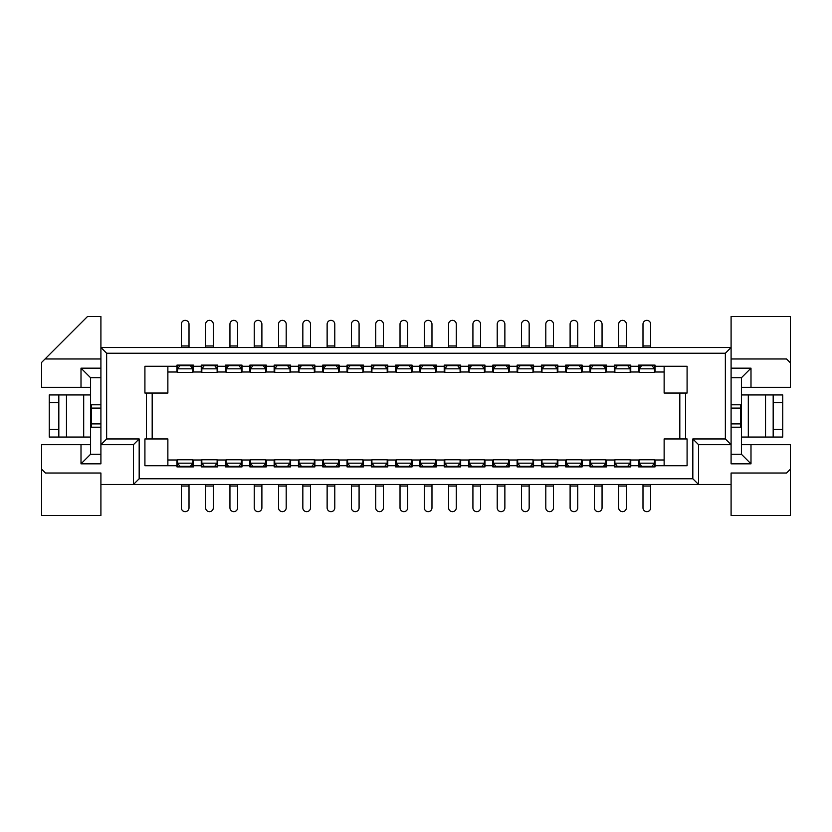 <?xml version="1.0" encoding="UTF-8"?>
<svg xmlns="http://www.w3.org/2000/svg" width="832" height="832" viewBox="0 0 832 832"><rect width="100%" height="100%" fill="white"/><g stroke="black" fill="none" stroke-linecap="round" stroke-linejoin="round"><path stroke-width="1.25" d="M81.006 387.306L81.006 368.17L90.574 377.738L90.574 387.306L41.6 387.306L41.6 362.43L87.516 316.514L100.911 316.514L100.911 347.506L731.089 347.506L731.089 316.514L790.4 316.514L790.4 362.814L786.573 358.987L731.089 358.987M81.006 368.17L100.911 368.17M100.911 358.987L45.042 358.987M100.911 454.262L90.574 454.262L81.006 463.83L100.911 463.83L100.911 347.506L106.642 353.246L106.642 438.953L100.911 444.694L133.432 444.694L139.173 438.953L106.642 438.953M81.006 463.83L81.006 444.694L41.6 444.694L41.6 469.186L45.427 473.013L100.911 473.013L100.911 484.494L133.432 484.494L133.432 444.694M90.574 377.738L100.911 377.738M100.911 484.494L100.911 515.486L41.6 515.486L41.6 469.186M90.574 454.262L90.574 444.694L81.006 444.694M731.089 484.494L731.089 473.013L786.573 473.013L790.4 469.186L790.4 515.486L731.089 515.486L731.089 484.494L133.432 484.494L139.173 478.754L139.173 438.953M638.591 465.743L638.591 460.002L630.75 460.002L630.75 465.743L638.591 465.743L638.591 466.887L655.044 466.887L655.044 460.002L664.134 460.002L664.134 438.953L687.086 438.953L687.086 465.743L655.044 465.743M614.297 465.743L614.297 460.002L606.455 460.002L606.455 465.743L614.297 465.743L614.297 466.887L630.75 466.887L630.75 465.743M590.002 465.743L590.002 460.002L582.15 460.002L582.15 465.743L590.002 465.743L590.002 466.887L606.455 466.887L606.455 465.743M565.698 465.743L565.698 460.002L557.856 460.002L557.856 465.743L565.698 465.743L565.698 466.887L582.15 466.887L582.15 465.743M541.403 465.743L541.403 460.002L533.562 460.002L533.562 465.743L541.403 465.743L541.403 466.887L557.856 466.887L557.856 465.743M517.109 465.743L517.109 460.002L509.267 460.002L509.267 465.743L517.109 465.743L517.109 466.887L533.562 466.887L533.562 465.743M492.814 465.743L492.814 460.002L484.973 460.002L484.973 465.743L492.814 465.743L492.814 466.887L509.267 466.887L509.267 465.743M468.52 465.743L468.52 460.002L460.668 460.002L460.668 465.743L468.52 465.743L468.52 466.887L484.973 466.887L484.973 465.743M444.215 465.743L444.215 460.002L436.374 460.002L436.374 465.743L444.215 465.743L444.215 466.887L460.668 466.887L460.668 465.743M419.921 465.743L419.921 460.002L412.079 460.002L412.079 465.743L419.921 465.743L419.921 466.887L436.374 466.887L436.374 465.743M395.626 465.743L395.626 460.002L387.785 460.002L387.785 465.743L395.626 465.743L395.626 466.887L412.079 466.887L412.079 465.743M371.332 465.743L371.332 460.002L363.48 460.002L363.48 465.743L371.332 465.743L371.332 466.887L387.785 466.887L387.785 465.743M347.027 465.743L347.027 460.002L339.186 460.002L339.186 465.743L347.027 465.743L347.027 466.887L363.48 466.887L363.48 465.743M322.733 465.743L322.733 460.002L314.891 460.002L314.891 465.743L322.733 465.743L322.733 466.887L339.186 466.887L339.186 465.743M298.438 465.743L298.438 460.002L290.597 460.002L290.597 465.743L298.438 465.743L298.438 466.887L314.891 466.887L314.891 465.743M274.144 465.743L274.144 460.002L266.302 460.002L266.302 465.743L274.144 465.743L274.144 466.887L290.597 466.887L290.597 465.743M249.85 465.743L249.85 460.002L241.998 460.002L241.998 465.743L249.85 465.743L249.85 466.887L266.302 466.887L266.302 465.743M225.545 465.743L225.545 460.002L217.703 460.002L217.703 465.743L225.545 465.743L225.545 466.887L241.998 466.887L241.998 465.743M201.25 465.743L201.25 460.002L193.409 460.002L193.409 465.743L201.25 465.743L201.25 466.887L217.703 466.887L217.703 465.743M176.956 465.743L176.956 460.002L167.866 460.002L167.866 465.743L176.956 465.743L176.956 466.887L193.409 466.887L193.409 465.743M167.866 460.002L167.866 438.953L144.914 438.953L144.914 465.743L167.866 465.743M152.183 438.953L152.183 393.047L146.442 393.047L146.442 438.953M152.183 393.047L167.866 393.047L167.866 371.998L176.956 371.998L176.956 366.257L144.914 366.257L144.914 393.047L146.442 393.047M167.866 366.257L167.866 371.998M193.409 366.257L193.409 371.998L201.25 371.998L201.25 366.257L193.409 366.257L193.409 365.113L176.956 365.113L176.956 366.257M217.703 366.257L217.703 371.998L225.545 371.998L225.545 366.257L217.703 366.257L217.703 365.113L201.25 365.113L201.25 366.257M241.998 366.257L241.998 371.998L249.85 371.998L249.85 366.257L241.998 366.257L241.998 365.113L225.545 365.113L225.545 366.257M266.302 366.257L266.302 371.998L274.144 371.998L274.144 366.257L266.302 366.257L266.302 365.113L249.85 365.113L249.85 366.257M290.597 366.257L290.597 371.998L298.438 371.998L298.438 366.257L290.597 366.257L290.597 365.113L274.144 365.113L274.144 366.257M314.891 366.257L314.891 371.998L322.733 371.998L322.733 366.257L314.891 366.257L314.891 365.113L298.438 365.113L298.438 366.257M339.186 366.257L339.186 371.998L347.027 371.998L347.027 366.257L339.186 366.257L339.186 365.113L322.733 365.113L322.733 366.257M363.48 366.257L363.48 371.998L371.332 371.998L371.332 366.257L363.48 366.257L363.48 365.113L347.027 365.113L347.027 366.257M387.785 366.257L387.785 371.998L395.626 371.998L395.626 366.257L387.785 366.257L387.785 365.113L371.332 365.113L371.332 366.257M436.374 366.257L436.374 371.998L444.215 371.998L444.215 366.257L436.374 366.257L436.374 365.113L419.921 365.113L419.921 371.998L412.079 371.998L412.079 365.113L395.626 365.113L395.626 366.257M419.921 366.257L412.079 366.257M460.668 366.257L460.668 371.998L468.52 371.998L468.52 366.257L460.668 366.257L460.668 365.113L444.215 365.113L444.215 366.257M484.973 366.257L484.973 371.998L492.814 371.998L492.814 366.257L484.973 366.257L484.973 365.113L468.52 365.113L468.52 366.257M509.267 366.257L509.267 371.998L517.109 371.998L517.109 366.257L509.267 366.257L509.267 365.113L492.814 365.113L492.814 366.257M533.562 366.257L533.562 371.998L541.403 371.998L541.403 366.257L533.562 366.257L533.562 365.113L517.109 365.113L517.109 366.257M557.856 366.257L557.856 371.998L565.698 371.998L565.698 366.257L557.856 366.257L557.856 365.113L541.403 365.113L541.403 366.257M582.15 366.257L582.15 371.998L590.002 371.998L590.002 366.257L582.15 366.257L582.15 365.113L565.698 365.113L565.698 366.257M606.455 366.257L606.455 371.998L614.297 371.998L614.297 366.257L606.455 366.257L606.455 365.113L590.002 365.113L590.002 366.257M630.75 366.257L630.75 371.998L638.591 371.998L638.591 366.257L630.75 366.257L630.75 365.113L614.297 365.113L614.297 366.257M139.173 478.754L692.827 478.754L692.827 438.953L725.358 438.953L725.358 353.246L106.642 353.246M655.044 366.257L687.086 366.257L687.086 393.047L664.134 393.047L664.134 371.998L655.044 371.998L655.044 365.113L638.591 365.113L638.591 366.257M685.558 393.047L685.558 438.953M725.358 438.953L731.089 444.694L698.568 444.694L698.568 484.494L692.827 478.754M725.358 353.246L731.089 347.506L731.089 463.83L750.994 463.83L741.426 454.262L731.089 454.262M790.4 469.186L790.4 444.694L750.994 444.694L750.994 463.83M731.089 368.17L750.994 368.17L741.426 377.738L731.089 377.738M750.994 368.17L750.994 387.306L741.426 387.306L741.426 377.738M790.4 362.814L790.4 387.306L750.994 387.306M664.134 465.743L664.134 460.002M664.134 371.998L664.134 366.257M692.827 438.953L698.568 444.694M750.994 444.694L741.426 444.694L741.426 454.262M679.817 393.047L679.817 438.953M90.574 387.306L90.574 444.694M741.426 444.694L741.426 387.306M642.034 365.113L639.163 368.826L639.163 372.362L654.472 372.362L654.472 368.826L651.612 365.113M617.739 365.113L614.869 368.826L614.869 372.362L630.178 372.362L630.178 368.826L627.307 365.113M593.434 365.113L590.574 368.826L590.574 372.362L605.883 372.362L605.883 368.826L603.013 365.113M569.14 365.113L566.28 368.826L566.28 372.362L581.578 372.362L581.578 368.826L578.718 365.113M544.846 365.113L541.975 368.826L541.975 372.362L557.284 372.362L557.284 368.826L554.424 365.113M520.551 365.113L517.681 368.826L517.681 372.362L532.99 372.362L532.99 368.826L530.119 365.113M496.246 365.113L493.386 368.826L493.386 372.362L508.695 372.362L508.695 368.826L505.825 365.113M471.952 365.113L469.092 368.826L469.092 372.362L484.39 372.362L484.39 368.826L481.53 365.113M447.658 365.113L444.798 368.826L444.798 372.362L460.096 372.362L460.096 368.826L457.236 365.113M423.363 365.113L420.493 368.826L420.493 372.362L435.802 372.362L435.802 368.826L432.942 365.113M399.058 365.113L396.198 368.826L396.198 372.362L411.507 372.362L411.507 368.826L408.637 365.113M374.764 365.113L371.904 368.826L371.904 372.362L387.202 372.362L387.202 368.826L384.342 365.113M350.47 365.113L347.61 368.826L347.61 372.362L362.908 372.362L362.908 368.826L360.048 365.113M326.175 365.113L323.305 368.826L323.305 372.362L338.614 372.362L338.614 368.826L335.754 365.113M301.881 365.113L299.01 368.826L299.01 372.362L314.319 372.362L314.319 368.826L311.449 365.113M277.576 365.113L274.716 368.826L274.716 372.362L290.025 372.362L290.025 368.826L287.154 365.113M253.282 365.113L250.422 368.826L250.422 372.362L265.72 372.362L265.72 368.826L262.86 365.113M228.987 365.113L226.117 368.826L226.117 372.362L241.426 372.362L241.426 368.826L238.566 365.113M204.693 365.113L201.822 368.826L201.822 372.362L217.131 372.362L217.131 368.826L214.261 365.113M180.388 365.113L177.528 368.826L177.528 372.362L192.837 372.362L192.837 368.826L189.966 365.113M189.966 466.887L192.837 463.174L192.837 459.774L177.528 459.774L177.528 463.174L180.388 466.887M214.261 466.887L217.131 463.174L217.131 459.774L201.822 459.774L201.822 463.174L204.693 466.887M238.566 466.887L241.426 463.174L241.426 459.774L226.117 459.774L226.117 463.174L228.987 466.887M262.86 466.887L265.72 463.174L265.72 459.774L250.422 459.774L250.422 463.174L253.282 466.887M287.154 466.887L290.025 463.174L290.025 459.774L274.716 459.774L274.716 463.174L277.576 466.887M311.449 466.887L314.319 463.174L314.319 459.774L299.01 459.774L299.01 463.174L301.881 466.887M335.754 466.887L338.614 463.174L338.614 459.774L323.305 459.774L323.305 463.174L326.175 466.887M360.048 466.887L362.908 463.174L362.908 459.774L347.61 459.774L347.61 463.174L350.47 466.887M384.342 466.887L387.202 463.174L387.202 459.774L371.904 459.774L371.904 463.174L374.764 466.887M408.637 466.887L411.507 463.174L411.507 459.774L396.198 459.774L396.198 463.174L399.058 466.887M432.942 466.887L435.802 463.174L435.802 459.774L420.493 459.774L420.493 463.174L423.363 466.887M457.236 466.887L460.096 463.174L460.096 459.774L444.798 459.774L444.798 463.174L447.658 466.887M481.53 466.887L484.39 463.174L484.39 459.774L469.092 459.774L469.092 463.174L471.952 466.887M505.825 466.887L508.695 463.174L508.695 459.774L493.386 459.774L493.386 463.174L496.246 466.887M530.119 466.887L532.99 463.174L532.99 459.774L517.681 459.774L517.681 463.174L520.551 466.887M554.424 466.887L557.284 463.174L557.284 459.774L541.975 459.774L541.975 463.174L544.846 466.887M578.718 466.887L581.578 463.174L581.578 459.774L566.28 459.774L566.28 463.174L569.14 466.887M603.013 466.887L605.883 463.174L605.883 459.774L590.574 459.774L590.574 463.174L593.434 466.887M627.307 466.887L630.178 463.174L630.178 459.774L614.869 459.774L614.869 463.174L617.739 466.887M651.612 466.887L654.472 463.174L654.472 459.774L639.163 459.774L639.163 463.174L642.034 466.887M100.911 408.106L91.343 408.106L91.343 427.211L100.911 427.211M100.911 404.789L91.343 404.789L91.343 408.106M731.089 423.894L740.657 423.894L740.657 404.789L731.089 404.789M731.089 427.211L740.657 427.211L740.657 423.894M472.919 347.506L472.919 324.168A3.827 3.827 0 0 1 476.746 320.341A3.827 3.827 0 0 1 480.563 324.168L480.563 347.506M302.838 347.506L302.838 324.168A3.827 3.827 0 0 1 306.665 320.341A3.827 3.827 0 0 1 310.492 324.168L310.492 347.506M205.65 347.506L205.65 324.168A3.827 3.827 0 0 1 209.477 320.341A3.827 3.827 0 0 1 213.304 324.168L213.304 347.506M278.543 347.506L278.543 324.168A3.827 3.827 0 0 1 282.37 320.341A3.827 3.827 0 0 1 286.198 324.168L286.198 347.506M521.508 347.506L521.508 324.168A3.827 3.827 0 0 1 525.335 320.341A3.827 3.827 0 0 1 529.162 324.168L529.162 347.506M594.402 347.506L594.402 324.168A3.827 3.827 0 0 1 598.229 320.341A3.827 3.827 0 0 1 602.056 324.168L602.056 347.506M400.026 347.506L400.026 324.168A3.827 3.827 0 0 1 403.853 320.341A3.827 3.827 0 0 1 407.68 324.168L407.68 347.506M642.99 347.506L642.99 324.168A3.827 3.827 0 0 1 646.818 320.341A3.827 3.827 0 0 1 650.645 324.168L650.645 347.506M254.249 347.506L254.249 324.168A3.827 3.827 0 0 1 258.076 320.341A3.827 3.827 0 0 1 261.893 324.168L261.893 347.506M570.107 347.506L570.107 324.168A3.827 3.827 0 0 1 573.924 320.341A3.827 3.827 0 0 1 577.751 324.168L577.751 347.506M351.437 347.506L351.437 324.168A3.827 3.827 0 0 1 355.254 320.341A3.827 3.827 0 0 1 359.081 324.168L359.081 347.506M229.944 347.506L229.944 324.168A3.827 3.827 0 0 1 233.771 320.341A3.827 3.827 0 0 1 237.598 324.168L237.598 347.506M497.214 347.506L497.214 324.168A3.827 3.827 0 0 1 501.041 320.341A3.827 3.827 0 0 1 504.868 324.168L504.868 347.506M545.802 347.506L545.802 324.168A3.827 3.827 0 0 1 549.63 320.341A3.827 3.827 0 0 1 553.457 324.168L553.457 347.506M448.614 347.506L448.614 324.168A3.827 3.827 0 0 1 452.442 320.341A3.827 3.827 0 0 1 456.269 324.168L456.269 347.506M618.696 347.506L618.696 324.168A3.827 3.827 0 0 1 622.523 320.341A3.827 3.827 0 0 1 626.35 324.168L626.35 347.506M375.731 347.506L375.731 324.168A3.827 3.827 0 0 1 379.558 320.341A3.827 3.827 0 0 1 383.386 324.168L383.386 347.506M181.355 347.506L181.355 324.168A3.827 3.827 0 0 1 185.182 320.341A3.827 3.827 0 0 1 189.01 324.168L189.01 347.506M327.132 347.506L327.132 324.168A3.827 3.827 0 0 1 330.959 320.341A3.827 3.827 0 0 1 334.786 324.168L334.786 347.506M424.32 347.506L424.32 324.168A3.827 3.827 0 0 1 428.147 320.341A3.827 3.827 0 0 1 431.974 324.168L431.974 347.506M213.304 484.494L213.304 507.832A3.827 3.827 0 0 1 209.477 511.659A3.827 3.827 0 0 1 205.65 507.832L205.65 484.494M189.01 484.494L189.01 507.832A3.827 3.827 0 0 1 185.182 511.659A3.827 3.827 0 0 1 181.355 507.832L181.355 484.494M310.492 484.494L310.492 507.832A3.827 3.827 0 0 1 306.665 511.659A3.827 3.827 0 0 1 302.838 507.832L302.838 484.494M602.056 484.494L602.056 507.832A3.827 3.827 0 0 1 598.229 511.659A3.827 3.827 0 0 1 594.402 507.832L594.402 484.494M650.645 484.494L650.645 507.832A3.827 3.827 0 0 1 646.818 511.659A3.827 3.827 0 0 1 642.99 507.832L642.99 484.494M626.35 484.494L626.35 507.832A3.827 3.827 0 0 1 622.523 511.659A3.827 3.827 0 0 1 618.696 507.832L618.696 484.494M577.751 484.494L577.751 507.832A3.827 3.827 0 0 1 573.924 511.659A3.827 3.827 0 0 1 570.107 507.832L570.107 484.494M529.162 484.494L529.162 507.832A3.827 3.827 0 0 1 525.335 511.659A3.827 3.827 0 0 1 521.508 507.832L521.508 484.494M261.893 484.494L261.893 507.832A3.827 3.827 0 0 1 258.076 511.659A3.827 3.827 0 0 1 254.249 507.832L254.249 484.494M237.598 484.494L237.598 507.832A3.827 3.827 0 0 1 233.771 511.659A3.827 3.827 0 0 1 229.944 507.832L229.944 484.494M286.198 484.494L286.198 507.832A3.827 3.827 0 0 1 282.37 511.659A3.827 3.827 0 0 1 278.543 507.832L278.543 484.494M334.786 484.494L334.786 507.832A3.827 3.827 0 0 1 330.959 511.659A3.827 3.827 0 0 1 327.132 507.832L327.132 484.494M383.386 484.494L383.386 507.832A3.827 3.827 0 0 1 379.558 511.659A3.827 3.827 0 0 1 375.731 507.832L375.731 484.494M431.974 484.494L431.974 507.832A3.827 3.827 0 0 1 428.147 511.659A3.827 3.827 0 0 1 424.32 507.832L424.32 484.494M480.563 484.494L480.563 507.832A3.827 3.827 0 0 1 476.746 511.659A3.827 3.827 0 0 1 472.919 507.832L472.919 484.494M553.457 484.494L553.457 507.832A3.827 3.827 0 0 1 549.63 511.659A3.827 3.827 0 0 1 545.802 507.832L545.802 484.494M504.868 484.494L504.868 507.832A3.827 3.827 0 0 1 501.041 511.659A3.827 3.827 0 0 1 497.214 507.832L497.214 484.494M456.269 484.494L456.269 507.832A3.827 3.827 0 0 1 452.442 511.659A3.827 3.827 0 0 1 448.614 507.832L448.614 484.494M407.68 484.494L407.68 507.832A3.827 3.827 0 0 1 403.853 511.659A3.827 3.827 0 0 1 400.026 507.832L400.026 484.494M359.081 484.494L359.081 507.832A3.827 3.827 0 0 1 355.254 511.659A3.827 3.827 0 0 1 351.437 507.832L351.437 484.494M90.574 437.05L49.254 437.05L49.254 394.95L90.574 394.95M639.163 466.887L639.163 463.174L654.472 463.174L654.472 466.887M642.595 466.887L642.034 466.294L651.612 466.294L651.04 466.887M614.869 466.887L614.869 463.174L630.178 463.174L630.178 466.887M618.301 466.887L617.739 466.294L627.307 466.294L626.746 466.887M590.574 466.887L590.574 463.174L605.883 463.174L605.883 466.887M594.006 466.887L593.434 466.294L603.013 466.294L602.451 466.887M566.28 466.887L566.28 463.174L581.578 463.174L581.578 466.887M569.702 466.887L569.14 466.294L578.718 466.294L578.157 466.887M541.975 466.887L541.975 463.174L557.284 463.174L557.284 466.887M545.407 466.887L544.846 466.294L554.424 466.294L553.852 466.887M517.681 466.887L517.681 463.174L532.99 463.174L532.99 466.887M521.113 466.887L520.551 466.294L530.119 466.294L529.558 466.887M493.386 466.887L493.386 463.174L508.695 463.174L508.695 466.887M496.818 466.887L496.246 466.294L505.825 466.294L505.263 466.887M469.092 466.887L469.092 463.174L484.39 463.174L484.39 466.887M472.514 466.887L471.952 466.294L481.53 466.294L480.969 466.887M444.798 466.887L444.798 463.174L460.096 463.174L460.096 466.887M448.219 466.887L447.658 466.294L457.236 466.294L456.664 466.887M420.493 466.887L420.493 463.174L435.802 463.174L435.802 466.887M423.925 466.887L423.363 466.294L432.942 466.294L432.37 466.887M396.198 466.887L396.198 463.174L411.507 463.174L411.507 466.887M399.63 466.887L399.058 466.294L408.637 466.294L408.075 466.887M371.904 466.887L371.904 463.174L387.202 463.174L387.202 466.887M375.336 466.887L374.764 466.294L384.342 466.294L383.781 466.887M347.61 466.887L347.61 463.174L362.908 463.174L362.908 466.887M351.031 466.887L350.47 466.294L360.048 466.294L359.486 466.887M323.305 466.887L323.305 463.174L338.614 463.174L338.614 466.887M326.737 466.887L326.175 466.294L335.754 466.294L335.182 466.887M299.01 466.887L299.01 463.174L314.319 463.174L314.319 466.887M302.442 466.887L301.881 466.294L311.449 466.294L310.887 466.887M274.716 466.887L274.716 463.174L290.025 463.174L290.025 466.887M278.148 466.887L277.576 466.294L287.154 466.294L286.593 466.887M250.422 466.887L250.422 463.174L265.72 463.174L265.72 466.887M253.843 466.887L253.282 466.294L262.86 466.294L262.298 466.887M226.117 466.887L226.117 463.174L241.426 463.174L241.426 466.887M229.549 466.887L228.987 466.294L238.566 466.294L237.994 466.887M201.822 466.887L201.822 463.174L217.131 463.174L217.131 466.887M205.254 466.887L204.693 466.294L214.261 466.294L213.699 466.887M177.528 466.887L177.528 463.174L192.837 463.174L192.837 466.887M180.96 466.887L180.388 466.294L189.966 466.294L189.405 466.887M192.837 365.113L192.837 368.826L177.528 368.826L177.528 365.113M189.405 365.113L189.966 365.706L180.388 365.706L180.96 365.113M217.131 365.113L217.131 368.826L201.822 368.826L201.822 365.113M213.699 365.113L214.261 365.706L204.693 365.706L205.254 365.113M241.426 365.113L241.426 368.826L226.117 368.826L226.117 365.113M237.994 365.113L238.566 365.706L228.987 365.706L229.549 365.113M265.72 365.113L265.72 368.826L250.422 368.826L250.422 365.113M262.298 365.113L262.86 365.706L253.282 365.706L253.843 365.113M290.025 365.113L290.025 368.826L274.716 368.826L274.716 365.113M286.593 365.113L287.154 365.706L277.576 365.706L278.148 365.113M314.319 365.113L314.319 368.826L299.01 368.826L299.01 365.113M310.887 365.113L311.449 365.706L301.881 365.706L302.442 365.113M338.614 365.113L338.614 368.826L323.305 368.826L323.305 365.113M335.182 365.113L335.754 365.706L326.175 365.706L326.737 365.113M362.908 365.113L362.908 368.826L347.61 368.826L347.61 365.113M359.486 365.113L360.048 365.706L350.47 365.706L351.031 365.113M387.202 365.113L387.202 368.826L371.904 368.826L371.904 365.113M383.781 365.113L384.342 365.706L374.764 365.706L375.336 365.113M411.507 365.113L411.507 368.826L396.198 368.826L396.198 365.113M408.075 365.113L408.637 365.706L399.058 365.706L399.63 365.113M435.802 365.113L435.802 368.826L420.493 368.826L420.493 365.113M432.37 365.113L432.942 365.706L423.363 365.706L423.925 365.113M460.096 365.113L460.096 368.826L444.798 368.826L444.798 365.113M456.664 365.113L457.236 365.706L447.658 365.706L448.219 365.113M484.39 365.113L484.39 368.826L469.092 368.826L469.092 365.113M480.969 365.113L481.53 365.706L471.952 365.706L472.514 365.113M508.695 365.113L508.695 368.826L493.386 368.826L493.386 365.113M505.263 365.113L505.825 365.706L496.246 365.706L496.818 365.113M532.99 365.113L532.99 368.826L517.681 368.826L517.681 365.113M529.558 365.113L530.119 365.706L520.551 365.706L521.113 365.113M557.284 365.113L557.284 368.826L541.975 368.826L541.975 365.113M553.852 365.113L554.424 365.706L544.846 365.706L545.407 365.113M581.578 365.113L581.578 368.826L566.28 368.826L566.28 365.113M578.157 365.113L578.718 365.706L569.14 365.706L569.702 365.113M605.883 365.113L605.883 368.826L590.574 368.826L590.574 365.113M602.451 365.113L603.013 365.706L593.434 365.706L594.006 365.113M630.178 365.113L630.178 368.826L614.869 368.826L614.869 365.113M626.746 365.113L627.307 365.706L617.739 365.706L618.301 365.113M654.472 365.113L654.472 368.826L639.163 368.826L639.163 365.113M651.04 365.113L651.612 365.706L642.034 365.706L642.595 365.113M741.426 394.95L782.746 394.95L782.746 437.05L741.426 437.05M58.822 394.95L58.822 437.05M773.178 437.05L773.178 394.95M91.343 423.894L100.911 423.894M740.657 408.106L731.089 408.106M472.919 345.977L480.563 345.977M302.838 345.977L310.492 345.977M205.65 345.977L213.304 345.977M278.543 345.977L286.198 345.977M521.508 345.977L529.162 345.977M594.402 345.977L602.056 345.977M400.026 345.977L407.68 345.977M642.99 345.977L650.645 345.977M254.249 345.977L261.893 345.977M570.107 345.977L577.751 345.977M351.437 345.977L359.081 345.977M229.944 345.977L237.598 345.977M497.214 345.977L504.868 345.977M545.802 345.977L553.457 345.977M448.614 345.977L456.269 345.977M618.696 345.977L626.35 345.977M375.731 345.977L383.386 345.977M181.355 345.977L189.01 345.977M327.132 345.977L334.786 345.977M424.32 345.977L431.974 345.977M213.304 486.023L205.65 486.023M189.01 486.023L181.355 486.023M310.492 486.023L302.838 486.023M602.056 486.023L594.402 486.023M650.645 486.023L642.99 486.023M626.35 486.023L618.696 486.023M577.751 486.023L570.107 486.023M529.162 486.023L521.508 486.023M261.893 486.023L254.249 486.023M237.598 486.023L229.944 486.023M286.198 486.023L278.543 486.023M334.786 486.023L327.132 486.023M383.386 486.023L375.731 486.023M431.974 486.023L424.32 486.023M480.563 486.023L472.919 486.023M553.457 486.023L545.802 486.023M504.868 486.023L497.214 486.023M456.269 486.023L448.614 486.023M407.68 486.023L400.026 486.023M359.081 486.023L351.437 486.023M83.689 394.95L83.689 437.05M66.466 394.95L66.466 437.05M58.822 429.395L49.254 429.395M49.254 402.605L58.822 402.605M748.311 437.05L748.311 394.95M765.534 437.05L765.534 394.95M773.178 402.605L782.746 402.605M782.746 429.395L773.178 429.395"/></g></svg>

